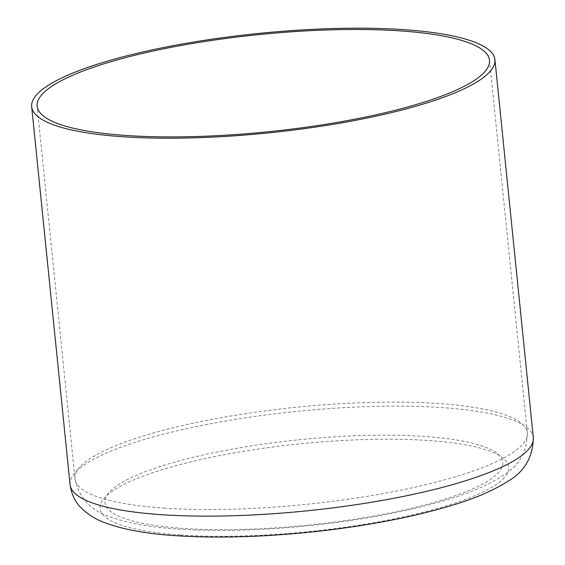 <?xml version="1.0" encoding="UTF-8"?>
<svg xmlns="http://www.w3.org/2000/svg" width="565" height="565" viewBox="0 0 565 565"><rect width="100%" height="100%" fill="white"/><g stroke="black" fill="none" stroke-linecap="round" stroke-linejoin="round"><path stroke-width="0.42" stroke-dasharray="2.83 2.12" d="M164.034 508.097A227.342 48.809 -5.8 0 0 403.756 489.58A227.342 48.809 -5.8 0 0 527.336 432.832A227.342 48.809 -5.8 0 0 296.222 407.252A227.342 48.809 -5.8 0 0 74.975 478.781A227.342 48.809 -5.8 0 0 164.034 508.097M183.258 528.409A199.954 42.926 174.2 0 1 227.095 450.058A199.954 42.926 174.2 0 1 501.219 468.795A199.954 42.926 174.2 0 1 183.258 528.409M180.496 534.991A205.427 44.105 -5.8 0 0 507.165 473.745A205.427 44.105 -5.8 0 0 225.534 454.493A205.427 44.105 -5.8 0 0 180.496 534.991M70.067 484.657A232.822 49.981 174.2 0 1 296.646 411.405A232.822 49.981 174.2 0 1 533.325 437.6M489.488 60.222L527.336 432.832C527.103 452.53 518.211 467.255 500.668 477.001C487.63 485.144 470.829 492.398 450.263 498.747C410.903 510.88 364.432 519.793 310.842 525.499C262.315 530.479 218.267 531.686 178.688 529.123C150.537 527.336 127.634 523.19 109.977 516.685C90.831 510.668 79.164 498.033 74.975 478.781L37.128 106.171"/><path stroke-width="0.85" d="M126.186 135.487A227.342 48.809 -5.8 0 0 365.908 116.969A227.342 48.809 -5.8 0 0 489.488 60.222A227.342 48.809 -5.8 0 0 258.375 34.642A227.342 48.809 -5.8 0 0 37.128 106.171A227.342 48.809 -5.8 0 0 126.186 135.487M122.88 136.744A232.822 49.981 -5.8 0 0 368.38 117.781A232.822 49.981 -5.8 0 0 494.933 59.664A232.822 49.981 -5.8 0 0 258.254 33.469A232.822 49.981 -5.8 0 0 31.675 106.721A232.822 49.981 -5.8 0 0 122.88 136.744M70.067 484.657C71.501 494.545 75.399 502.49 81.756 508.493C88.521 514.835 96.142 519.546 104.617 522.618C122.789 529.483 146.561 533.847 175.927 535.705C216.536 538.332 261.757 537.096 311.569 531.983C366.586 526.128 414.286 516.975 454.67 504.531C476.154 497.899 493.612 490.314 507.045 481.776C524.193 472.22 532.95 457.495 533.325 437.6A232.822 49.981 174.2 0 1 406.772 495.717A232.822 49.981 174.2 0 1 161.272 514.68A232.822 49.981 174.2 0 1 70.067 484.657L31.675 106.721M533.325 437.6L494.933 59.664"/></g></svg>
